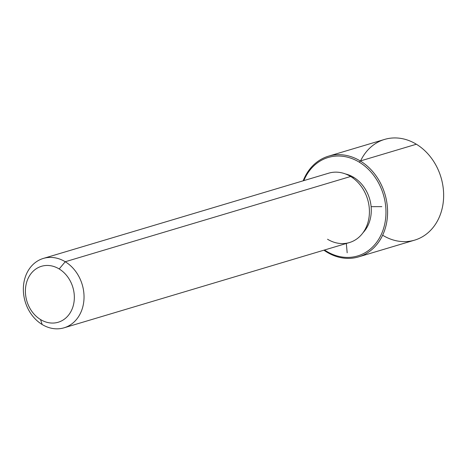 <?xml version="1.0" encoding="UTF-8"?>
<svg xmlns="http://www.w3.org/2000/svg" width="467" height="467" viewBox="0 0 467 467"><rect width="100%" height="100%" fill="white"/><g stroke="black" fill="none" stroke-linecap="round" stroke-linejoin="round"><path stroke-width="0.7" d="M352.527 177.723L353.712 177.367A33.869 27.845 73.4 0 1 363.052 232.677A33.869 27.845 -106.6 0 0 353.712 177.367L352.527 177.723M345.51 173.969A33.869 27.845 73.4 0 1 353.712 177.367A33.869 27.845 -106.6 0 0 345.51 173.969M43.332 258.432L328.721 173.175A36.204 29.765 73.4 0 1 350.635 176.485L65.246 261.742A36.204 29.765 -106.6 0 0 43.332 258.432A36.204 29.765 -106.6 0 0 23.356 288.536A36.204 29.765 -106.6 0 0 42.141 324.495A36.204 29.765 -106.6 0 0 64.055 327.811A36.204 29.765 -106.6 0 0 84.031 297.707A36.204 29.765 -106.6 0 0 65.246 261.742L350.635 176.485A36.204 29.765 73.4 0 1 369.42 212.444A36.204 29.765 73.4 0 1 349.444 242.554L64.055 327.811M42.141 324.495L40.553 319.562A29.199 24.004 -106.6 0 0 72.502 308.027A29.199 24.004 -106.6 0 0 59.186 268.957L65.246 261.742A36.204 29.765 73.4 0 1 81.754 310.187A36.204 29.765 73.4 0 1 42.141 324.495A36.204 29.765 73.4 0 1 25.632 276.05A36.204 29.765 73.4 0 1 65.246 261.742L59.186 268.957A29.199 24.004 -106.6 0 0 27.244 280.492A29.199 24.004 -106.6 0 0 40.553 319.562L42.141 324.495M327.53 239.238A36.204 29.765 -106.6 0 0 367.144 224.931A36.204 29.765 -106.6 0 0 350.635 176.485M40.553 319.562A29.199 24.004 73.4 0 1 27.244 280.492A29.199 24.004 73.4 0 1 59.186 268.957A29.199 24.004 73.4 0 1 72.502 308.027A29.199 24.004 73.4 0 1 40.553 319.562M359.304 162.183A51.388 42.246 73.4 0 1 382.73 230.949A51.388 42.246 73.4 0 1 326.509 251.258A51.388 42.246 73.4 0 1 324.542 249.991A51.388 42.246 -106.6 0 0 326.509 251.258A51.388 42.246 -106.6 0 0 382.73 230.949A51.388 42.246 -106.6 0 0 359.304 162.183L360.314 160.981A52.555 43.209 73.4 0 1 384.277 231.311A52.555 43.209 73.4 0 1 326.772 252.075L326.509 251.258L326.772 252.075A52.555 43.209 73.4 0 1 323.9 250.184A52.555 43.209 -106.6 0 0 326.772 252.075A52.555 43.209 -106.6 0 0 358.586 256.885A52.555 43.209 -106.6 0 0 387.581 213.185A52.555 43.209 -106.6 0 0 360.314 160.981L359.304 162.183A51.388 42.246 -106.6 0 0 303.819 180.612A51.388 42.246 73.4 0 1 359.304 162.183M328.499 156.176L384.557 139.429A52.555 43.209 73.4 0 1 416.371 144.233L360.314 160.981A52.555 43.209 -106.6 0 0 328.499 156.176A52.555 43.209 -106.6 0 0 303.171 180.805A52.555 43.209 73.4 0 1 360.314 160.981L416.371 144.233A52.555 43.209 73.4 0 1 443.638 196.438A52.555 43.209 73.4 0 1 414.643 240.137L358.586 256.885M382.835 235.333A52.555 43.209 -106.6 0 0 440.334 214.563A52.555 43.209 -106.6 0 0 416.371 144.233A52.555 43.209 -106.6 0 0 360.594 160.899M346.316 243.488L347.179 252.81M371.125 206.665L381.825 206.642"/></g></svg>

